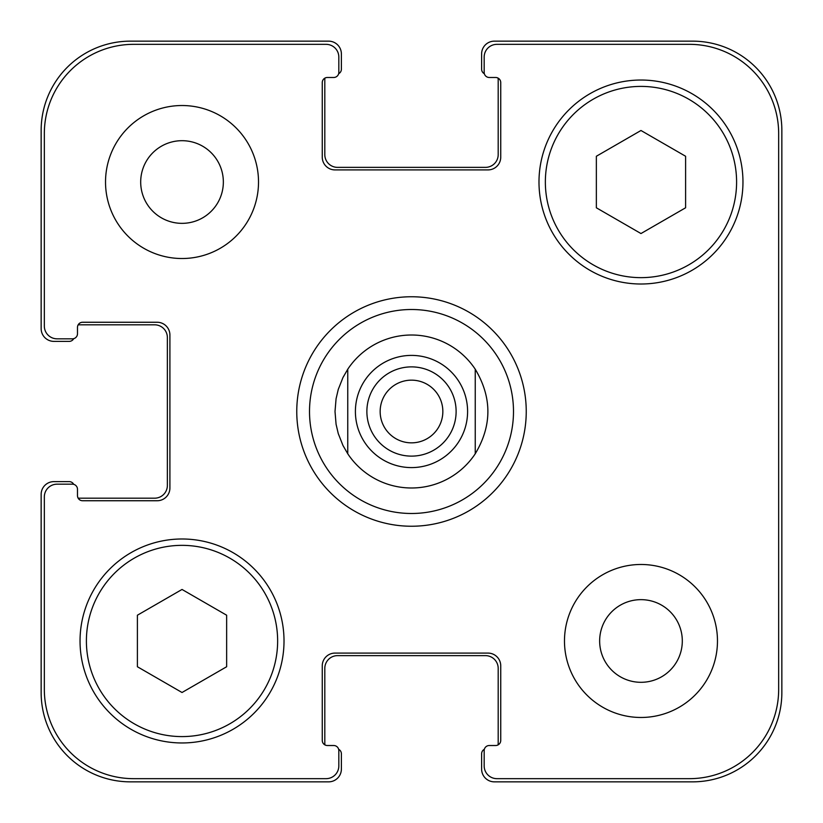 <?xml version="1.0" encoding="UTF-8"?>
<svg xmlns="http://www.w3.org/2000/svg" width="823" height="823" viewBox="0 0 823 823"><rect width="100%" height="100%" fill="white"/><g stroke="black" fill="none" stroke-linecap="round" stroke-linejoin="round"><path stroke-width="1.23" d="M380.154 411.5A31.346 31.346 0 0 0 411.5 442.846A31.346 31.346 0 0 0 442.846 411.5A31.346 31.346 0 0 0 411.5 380.154A31.346 31.346 0 0 0 380.154 411.5M456.117 411.5A44.617 44.617 0 0 1 389.186 450.14A44.617 44.617 0 0 1 389.186 372.86A44.617 44.617 0 0 1 456.117 411.5M475.241 369.218L475.241 453.782L475.241 369.218C492.092 397.406 492.092 425.594 475.241 453.782A76.488 76.488 0 0 1 347.759 453.782L347.759 369.218L347.759 453.782L342.965 445.469L338.263 433.577L336.072 424.236L335.012 411.5L336.072 398.764L338.263 389.423L342.965 377.531L347.759 369.218A76.488 76.488 0 0 1 475.241 369.218A76.488 76.488 0 0 0 347.759 369.218M296.764 411.5A114.736 114.736 0 0 1 468.873 312.133A114.736 114.736 0 0 1 468.873 510.867A114.736 114.736 0 0 1 296.764 411.5M309.51 411.5A101.99 101.99 0 0 0 462.495 499.828A101.99 101.99 0 0 0 462.495 323.172A101.99 101.99 0 0 0 309.51 411.5M347.759 453.782A76.488 76.488 0 0 0 475.241 453.782M226.644 666.743L182.027 692.503L137.4 666.743L137.4 615.213L182.027 589.453L226.644 615.213L226.644 666.743M685.6 207.787L640.973 233.547L596.356 207.787L596.356 156.257L640.973 130.497L685.6 156.257L685.6 207.787M277.639 640.973A95.612 95.612 0 0 0 134.211 558.169A95.612 95.612 0 0 0 134.211 723.777A95.612 95.612 0 0 0 277.639 640.973M284.017 640.973A101.99 101.99 0 0 1 131.032 729.301A101.99 101.99 0 0 1 131.032 552.655A101.99 101.99 0 0 1 284.017 640.973M736.595 182.027A95.612 95.612 0 0 0 593.167 99.223A95.612 95.612 0 0 0 593.167 264.831A95.612 95.612 0 0 0 736.595 182.027M742.963 182.027A101.99 101.99 0 0 1 589.978 270.345A101.99 101.99 0 0 1 589.978 93.699A101.99 101.99 0 0 1 742.963 182.027M778.661 133.583A89.244 89.244 0 0 0 689.417 44.339L496.917 44.339A12.746 12.746 0 0 0 484.171 57.085L484.171 72.383A5.103 5.103 0 0 0 489.263 77.485L495.641 77.485A5.103 5.103 0 0 1 500.744 82.588L500.744 157.162A12.746 12.746 0 0 1 487.988 169.908L335.012 169.908A12.746 12.746 0 0 1 322.256 157.162L322.256 82.588A5.103 5.103 0 0 1 327.359 77.485L333.737 77.485A5.103 5.103 0 0 0 338.829 72.383L338.829 57.085A12.746 12.746 0 0 0 326.083 44.339L133.583 44.339A89.244 89.244 0 0 0 44.339 133.583L44.339 326.083A12.746 12.746 0 0 0 57.085 338.829L72.383 338.829A5.103 5.103 0 0 0 77.485 333.737L77.485 327.359A5.103 5.103 0 0 1 82.588 322.256L157.162 322.256A12.746 12.746 0 0 1 169.908 335.012L169.908 487.988A12.746 12.746 0 0 1 157.162 500.744L82.588 500.744A5.103 5.103 0 0 1 77.485 495.641L77.485 489.263A5.103 5.103 0 0 0 72.383 484.171L57.085 484.171A12.746 12.746 0 0 0 44.339 496.917L44.339 689.417A89.244 89.244 0 0 0 133.583 778.661L326.083 778.661A12.746 12.746 0 0 0 338.829 765.915L338.829 750.617A5.103 5.103 0 0 0 333.737 745.515L327.359 745.515A5.103 5.103 0 0 1 322.256 740.412L322.256 665.838A12.746 12.746 0 0 1 335.012 653.092L487.988 653.092A12.746 12.746 0 0 1 500.744 665.838L500.744 740.412A5.103 5.103 0 0 1 495.641 745.515L489.263 745.515A5.103 5.103 0 0 0 484.171 750.617L484.171 765.915A12.746 12.746 0 0 0 496.917 778.661L689.417 778.661A89.244 89.244 0 0 0 778.661 689.417L778.661 133.583M258.515 182.027A76.488 76.488 0 0 1 143.778 248.268A76.488 76.488 0 0 1 143.778 115.776A76.488 76.488 0 0 1 258.515 182.027M717.471 640.973A76.488 76.488 0 0 1 602.734 707.224A76.488 76.488 0 0 1 602.734 574.732A76.488 76.488 0 0 1 717.471 640.973M140.692 182.027A41.335 41.335 0 0 0 202.684 217.817A41.335 41.335 0 0 0 202.684 146.227A41.335 41.335 0 0 0 140.692 182.027M599.648 640.973A41.335 41.335 0 0 0 661.641 676.773A41.335 41.335 0 0 0 661.641 605.183A41.335 41.335 0 0 0 599.648 640.973M484.346 73.71A5.103 5.103 0 0 1 481.62 69.194L481.62 53.896A12.746 12.746 0 0 1 494.366 41.15L692.606 41.15A89.244 89.244 0 0 1 781.85 130.394L781.85 692.606A89.244 89.244 0 0 1 692.606 781.85L494.366 781.85A12.746 12.746 0 0 1 481.62 769.104L481.62 753.806A5.103 5.103 0 0 1 484.346 749.29M327.359 77.485A5.103 5.103 0 0 0 324.982 78.072A5.103 5.103 0 0 0 324.807 79.399L324.807 154.611A12.746 12.746 0 0 0 337.553 167.367L485.447 167.367A12.746 12.746 0 0 0 498.193 154.611L498.193 79.399A5.103 5.103 0 0 0 498.018 78.072A5.103 5.103 0 0 0 495.641 77.485L489.263 77.485M495.641 745.515A5.103 5.103 0 0 0 498.018 744.928A5.103 5.103 0 0 0 498.193 743.601L498.193 668.389A12.746 12.746 0 0 0 485.447 655.633L337.553 655.633A12.746 12.746 0 0 0 324.807 668.389L324.807 743.601A5.103 5.103 0 0 0 324.982 744.928A5.103 5.103 0 0 0 327.359 745.515L333.737 745.515M73.71 338.654A5.103 5.103 0 0 1 69.194 341.38L53.896 341.38A12.746 12.746 0 0 1 41.15 328.634L41.15 130.394A89.244 89.244 0 0 1 130.394 41.15L328.634 41.15A12.746 12.746 0 0 1 341.38 53.896L341.38 69.194A5.103 5.103 0 0 1 338.654 73.71M338.654 749.29A5.103 5.103 0 0 1 341.38 753.806L341.38 769.104A12.746 12.746 0 0 1 328.634 781.85L130.394 781.85A89.244 89.244 0 0 1 41.15 692.606L41.15 494.366A12.746 12.746 0 0 1 53.896 481.62L69.194 481.62A5.103 5.103 0 0 1 73.71 484.346M78.072 498.018A5.103 5.103 0 0 0 79.399 498.193L154.611 498.193A12.746 12.746 0 0 0 167.367 485.447L167.367 337.553A12.746 12.746 0 0 0 154.611 324.807L79.399 324.807A5.103 5.103 0 0 0 78.072 324.982A5.103 5.103 0 0 0 77.485 327.359L77.485 333.737M458.246 442.507A56.098 56.098 0 0 0 427.693 357.789A56.098 56.098 0 0 0 355.402 411.5A56.098 56.098 0 0 0 458.246 442.507"/></g></svg>
